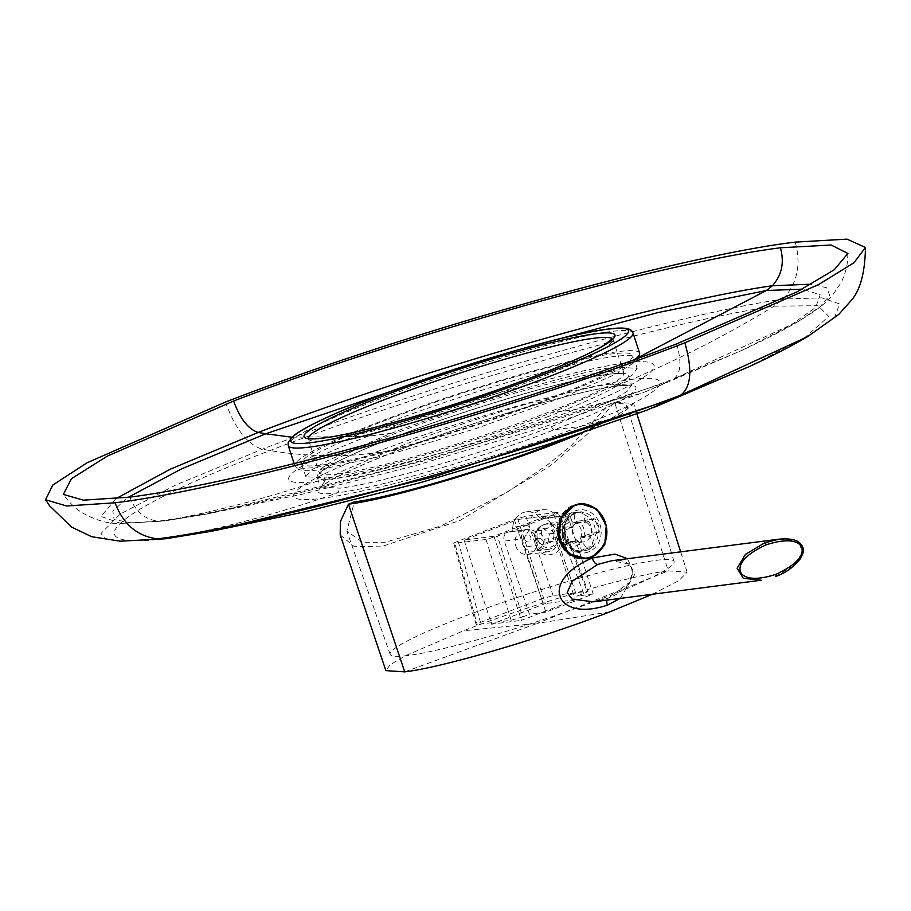 <?xml version="1.0" encoding="UTF-8"?>
<svg xmlns="http://www.w3.org/2000/svg" width="911" height="911" viewBox="0 0 911 911"><rect width="100%" height="100%" fill="white"/><g stroke="black" fill="none" stroke-linecap="round" stroke-linejoin="round"><path stroke-width="0.68" stroke-dasharray="4.55 3.42" d="M554.298 533.208L548.684 527.788L541.851 530.407L540.644 538.435L546.247 543.856L553.079 541.236L554.298 533.208L549.379 533.846L543.765 528.426L536.932 531.045L535.714 539.073L541.328 544.493L548.16 541.874L549.379 533.846M553.079 541.236L548.16 541.874M537.706 539.563A11.729 10.385 82.7 0 0 551.098 546.919A11.729 10.385 82.7 0 0 557.225 532.081A11.729 10.385 82.7 0 0 543.844 524.725A11.729 10.385 82.7 0 0 537.706 539.563M535.406 540.234A13.517 11.957 82.7 0 0 548.376 549.333A13.517 11.957 82.7 0 0 557.885 531.625A13.517 11.957 82.7 0 0 557.828 531.455C552.795 517.266 532.719 524.952 535.361 540.064A13.517 11.957 82.7 0 0 535.406 540.234M523.927 547.044A13.517 11.957 82.7 0 0 534.097 551.166A13.517 11.957 82.7 0 0 544.322 539.221L541.555 534.062L529.792 529.063L521.718 541.669L522.857 545.131L523.927 547.044L537.479 545.302L535.361 540.064M535.361 544.277C528.141 525.078 556.416 514.225 561.973 534.074C569.181 553.273 540.906 564.125 535.361 544.277M557.828 531.455L557.874 537.479A12.447 11.012 -97.3 0 1 548.616 551.724A12.447 11.012 -97.3 0 1 537.479 545.302M544.322 539.221L557.874 537.479M521.923 538.822L545.894 612.158L593.209 594.018L569.238 520.693A7.117 6.297 82.7 0 0 562.417 515.899A7.117 6.297 82.7 0 0 561.13 516.23L560.914 516.309A5.694 5.033 -97.3 0 1 559.889 516.571A5.694 5.033 -97.3 0 1 555.676 514.92A17.776 15.738 82.7 0 0 542.535 509.773A17.776 15.738 82.7 0 0 529.12 525.1A5.694 5.033 -97.3 0 1 525.852 529.746L525.647 529.826A7.117 6.297 82.7 0 0 521.923 538.822L504.273 541.1C503.145 536.852 504.341 533.857 507.871 532.115L497.52 536.089L522.595 616.918L511.105 620.277L476.134 624.57L453.792 543.4L486.03 539.449L497.52 536.089M555.676 514.92L539.266 517.038A17.776 15.738 82.7 0 0 526.137 511.88A17.776 15.738 82.7 0 0 512.711 527.218L529.12 525.1M539.266 517.038A5.694 5.033 82.7 0 0 543.48 518.689A5.694 5.033 82.7 0 0 544.505 518.427L509.443 531.865A5.694 5.033 82.7 0 0 512.711 527.218M458.142 541.168C453.792 542.888 452.699 543.651 454.851 543.468L477.193 624.65C475.041 624.832 476.146 624.058 480.484 622.338L541.59 598.926L553.079 595.566L588.039 591.262L558.056 512.312L525.818 516.275L514.328 519.634L458.142 541.168L480.484 622.338M551.576 522.971L544.641 518.2L543.355 518.518L553.706 514.556C558.056 512.836 559.149 512.062 556.997 512.244L586.98 591.193C589.132 591.011 588.039 591.774 583.7 593.494L576.8 596.136L551.576 522.971L569.238 520.693M493.944 536.249L464.086 540.098L517.904 519.475L547.762 515.626L493.944 536.249L521.434 620.345L575.251 599.711L547.762 515.626M545.894 612.158L529.485 614.265L504.273 541.1M407.9 655.521A149.347 14.576 161.9 0 1 390.147 654.349A149.347 14.576 161.9 0 1 494.161 605.416A149.347 14.576 161.9 0 1 656.284 560.322A149.347 14.576 161.9 0 1 674.06 561.552A149.347 14.576 161.9 0 1 569.728 610.518A149.347 14.576 161.9 0 1 407.9 655.521M593.209 594.018L576.8 596.136M522.595 616.918L529.485 614.265M340.213 534.939L353.741 546.201L380.775 546.851L460.078 520.443L550.187 465.908L588.495 433.226L614.572 402.184L608.662 404.45L571.311 445.49L547.875 464.542L508.008 491.655L440.799 526.068L385.125 542.284L362.453 542.25L346.84 531.056L354.368 501.915M652.47 594.245L679.025 580.546L687.11 572.154L668.253 570.867L614.572 402.184L633.612 403.482L620.858 414.71L580.979 433.442M568.43 437.656A152.9 14.918 -18.1 0 0 626.859 405.714A152.9 14.918 -18.1 0 0 608.662 404.45M620.175 598.413L634.739 574.522L627.463 558.705M586.206 558.785A27.74 24.551 -97.3 0 1 585.477 558.887A27.74 24.551 -97.3 0 1 558.09 537.399A27.74 24.551 -97.3 0 1 573.349 505.138A27.74 24.551 82.7 0 1 578.383 503.874A27.74 24.551 82.7 0 1 579.237 503.783M600.372 550.346A27.74 24.551 82.7 0 0 594.951 508.361M578.474 504.58A27.023 23.925 -97.3 0 1 604.403 522.766A27.023 23.925 -97.3 0 1 585.386 558.181M558.033 532.741A27.023 23.925 -97.3 0 1 570.73 507.142M606.885 600.121A7.117 3.234 69 0 1 608.172 598.151L593.653 601.829L608.525 598.06L630.776 581.366L632.997 570.673L629.182 563.966L611.668 560.743C624.183 559.138 631.084 562.964 632.359 572.199L629.433 582.596C624.308 589.69 617.225 594.872 608.172 598.151L608.172 598.151A7.117 3.234 69 0 1 608.525 598.06M609.607 611.941L537.148 623.386L668.253 570.867C630.993 575.217 532.776 603.947 463.369 630.799L405.384 655.761L390.147 664.814L385.877 670.621M567.667 541.908L564.376 543.172A13.87 12.276 -97.3 0 1 559.98 529.712L563.271 528.46A10.67 9.44 82.7 0 0 567.667 541.908L577.517 540.644L566.198 544.277C569.694 548.536 574.021 550.848 579.191 551.201L574.42 551.815L569.853 546.179L568.623 542.432A10.67 9.44 82.7 0 0 573.44 543.229A10.67 9.44 82.7 0 0 580.455 537.9L581.673 541.646A13.87 12.276 -97.3 0 1 569.853 546.179M557.361 531.386A19.552 17.309 -97.3 0 0 561.757 544.846L566.198 544.277L561.939 530.794L557.361 531.386L559.98 529.712M577.392 512.244L572.199 512.916A19.552 17.309 -97.3 0 0 563.157 517.346L568.293 516.685L561.939 530.794L563.59 530.589A19.552 17.309 -97.3 0 1 569.398 516.537L577.392 512.244L580.113 512.153L574.989 512.813L574.317 519.122L575.536 522.857A10.67 9.44 82.7 0 0 570.719 522.071A10.67 9.44 82.7 0 0 563.704 527.389L562.486 523.654A13.87 12.276 -97.3 0 1 574.317 519.122M592.059 533.231A19.552 17.309 -97.3 0 0 587.652 519.771L592.241 519.19L580.113 512.153L581.218 512.005A19.552 17.309 -97.3 0 1 593.892 518.974L592.241 519.19L596.5 532.662L592.059 533.231L580.888 536.841A10.67 9.44 82.7 0 0 576.492 523.392L579.783 522.128A13.87 12.276 -97.3 0 1 584.179 535.577M582.015 551.087L577.21 551.702A19.552 17.309 -97.3 0 0 586.251 547.283L591.011 546.668L596.5 532.662L598.288 532.423A19.552 17.309 -97.3 0 1 592.492 546.475L580.66 551.007A19.552 17.309 -97.3 0 1 567.986 544.038A19.552 17.309 -97.3 0 1 563.59 530.589L573.11 527.184L563.271 528.46M580.455 537.9L590.294 536.636L593.471 546.349A19.552 17.309 -97.3 0 1 584.429 550.779A19.552 17.309 -97.3 0 1 581.639 550.882L578.474 541.168L568.623 542.432M581.639 550.882L580.66 551.007A19.552 17.309 -97.3 0 0 583.439 550.904C564.205 555.027 555.926 518.689 575 512.984L578.439 512.107A19.552 17.309 -97.3 0 1 581.218 512.005L582.209 511.88L585.386 521.593L575.536 522.857M577.21 551.702A19.552 17.309 -97.3 0 1 574.42 551.815M593.471 546.349L592.492 546.475A19.552 17.309 -97.3 0 1 586.991 550.005A19.552 17.309 -97.3 0 1 583.439 550.904L584.429 550.779M586.251 547.283L581.673 541.646M576.492 523.392L586.342 522.117L594.872 518.849A19.552 17.309 -97.3 0 1 599.279 532.297L590.738 535.577L580.888 536.841M599.279 532.297L598.288 532.423A19.552 17.309 -97.3 0 0 593.892 518.974L594.872 518.849M587.652 519.771L579.783 522.128M572.199 512.916A19.552 17.309 -97.3 0 1 574.989 512.813M563.704 527.389L573.554 526.125L570.377 516.412L569.398 516.537A19.552 17.309 -97.3 0 1 574.898 513.007A19.552 17.309 -97.3 0 1 578.439 512.107L579.419 511.982A19.552 17.309 -97.3 0 1 582.209 511.88M563.157 517.346L562.486 523.654M561.757 544.846L564.376 543.172M568.976 543.913A19.552 17.309 -97.3 0 1 564.581 530.453M588.631 551.895A21.693 19.199 -97.3 0 1 563.886 538.287A21.693 19.199 -97.3 0 1 575.217 510.855A21.693 19.199 -97.3 0 1 599.962 524.463A21.693 19.199 -97.3 0 1 588.631 551.895M590.294 536.636A10.67 9.44 -97.3 0 1 583.291 541.954A10.67 9.44 -97.3 0 1 578.474 541.168M577.517 540.644A10.67 9.44 -97.3 0 1 573.11 527.184M570.377 516.412A19.552 17.309 -97.3 0 1 579.419 511.982M573.554 526.125A10.67 9.44 -97.3 0 1 580.558 520.796A10.67 9.44 -97.3 0 1 585.386 521.593M586.342 522.117A10.67 9.44 -97.3 0 1 590.738 535.577M464.086 540.098L491.576 624.194L521.434 620.345M517.904 519.475L545.382 603.572L491.576 624.194M575.251 599.711L545.382 603.572M515.785 546.042A12.447 11.012 82.7 0 0 527.72 554.423A12.447 11.012 82.7 0 0 536.477 538.116A12.447 11.012 82.7 0 0 524.542 529.735A12.447 11.012 82.7 0 0 515.785 546.042M524.816 539.494A3.553 3.143 82.7 0 0 530.737 537.228A3.553 3.143 -97.3 0 0 524.816 539.494M548.684 527.788L543.765 528.426M541.851 530.407L536.932 531.045M546.247 543.856L541.328 544.493M540.644 538.435L535.714 539.073M551.497 426.633L611.315 400.863L627.007 391.445L631.425 385.353L611.93 383.907C573.497 388.485 472.274 418.445 400.544 446.094L340.703 471.818L324.965 481.088L320.478 486.986L339.894 488.171C378.384 483.787 479.824 454.464 551.497 426.633A3.553 1.617 69 0 0 554.241 429.787C629.74 401.216 659.108 380.16 616.052 386.105C576.891 390.773 473.333 421.394 399.997 449.67C324.544 478.412 294.97 498.841 337.97 492.692C377.2 488.228 480.962 458.233 554.241 429.787L580.74 426.359C660.726 395.203 684.708 373.271 632.188 379.306L615.335 386.298C576.64 390.887 473.105 421.486 400.168 449.635L400.168 449.635A3.553 1.617 -111 0 0 400.544 446.094M166.633 538.64L168.592 538.321C220.394 528.631 271.353 515.33 321.469 498.408L337.97 492.692L339.894 488.171M548.194 416.543A163.57 15.965 161.9 0 1 336.706 478.412A163.57 15.965 161.9 0 1 317.244 477.091A163.57 15.965 161.9 0 1 397.242 436.005A163.57 15.965 161.9 0 1 608.73 374.136A163.57 15.965 161.9 0 1 628.191 375.457A163.57 15.965 161.9 0 1 548.194 416.543M225.416 402.081C235.186 428.853 247.496 444.568 262.345 449.214L269.998 450.558C305.971 456.502 340.463 457.345 373.487 453.097L399.997 449.67A3.553 1.617 -111 0 0 400.168 449.635C359.731 465.305 334.121 477.182 323.325 485.278L320.501 488.057L317.244 477.091M795.166 242.121C801.384 264.144 797.398 283.116 783.209 299.036L774.213 306.187C728.322 333.95 680.984 358.33 632.188 379.306C576.435 387.243 454.908 421.747 373.487 453.097C293.319 483.673 269.144 505.024 321.469 498.408C377.416 491.052 499.137 457.128 580.74 426.359L646.616 410.269M676.645 343.88C681.827 361.872 680.859 373.533 673.719 378.862L798.526 321.332L820.219 306.62L829.682 295.323L826.698 287.774L811.394 284.186M129.874 497.121C135.181 511.344 144.598 519.361 158.115 521.183L165.517 520.807C216.659 511.253 267.003 498.112 316.516 481.395L326.571 477.945C367.509 473.321 475.713 442.177 552.02 412.535L615.722 385.068L632.439 375.013L637.131 368.465L616.348 366.871C575.501 371.779 467.594 403.835 391.218 433.283L327.482 460.636L310.697 470.486L305.902 476.726L326.571 477.945M164.242 521.012L208.494 513.736L430.447 459.315L667.604 381.948L647.083 391.047L741.975 350.359L673.719 378.862C510.16 439.979 268.392 507.074 158.115 521.183L120.912 523.438C108.842 524.11 95.712 520.42 81.523 512.381C75.693 508.839 69.623 502.849 63.303 494.411M115.811 498.738L100.984 516.435L120.912 523.438L163.718 521.081M481.361 360.733L518.701 349.665M847.879 253.44C847.481 263.996 847.162 269.098 841.286 282.444L831.652 296.405C826.539 302.145 818.59 309.284 798.526 321.332C783.107 330.408 764.249 340.076 741.975 350.359L789.063 326.32L815.709 307.406L820.162 294.765L802.261 289.151M640.296 393.643L541.088 427.919L415.564 465.532L302.543 494.138L208.517 513.724L165.517 520.807L132.015 522.925L114.103 519.589L112.805 510.923L128.212 497.326M291.862 437.2L367.953 436.289L391.218 433.283M647.083 391.047L640.285 393.643L575.194 409.563L552.02 412.535M386.822 419.823A174.24 17.002 -18.1 0 0 301.609 463.585A174.24 17.002 -18.1 0 0 322.335 464.986A174.24 17.002 -18.1 0 0 547.625 399.086A174.24 17.002 -18.1 0 0 632.838 355.324A174.24 17.002 -18.1 0 0 612.112 353.923A174.24 17.002 -18.1 0 0 386.822 419.823M367.953 436.289C449.453 404.928 570.685 370.549 626.153 362.703L616.348 366.871M639.465 356.884L626.176 362.703C678.729 356.622 655.111 378.407 575.194 409.563M509.443 531.865L525.852 529.746M525.647 529.826L507.871 532.115M543.355 518.518L561.13 516.23M560.914 516.309L544.505 518.427M775.591 576.515L794.711 565.036L803.035 551.212L796.897 541.111L779.007 539.164M404.723 671.874L537.148 623.386L463.369 630.799M553.706 514.556L583.7 593.494M525.818 516.275L553.079 595.566M514.328 519.634L541.59 598.926M486.03 539.449L511.105 620.277M616.052 386.105L611.93 383.907M338.562 473.914A160.017 15.612 -18.1 0 0 512.096 425.642A160.017 15.612 -18.1 0 0 623.716 373.203A160.017 15.612 -18.1 0 0 604.676 371.916A160.017 15.612 -18.1 0 0 431.142 420.176A160.017 15.612 -18.1 0 0 319.522 472.627A160.017 15.612 -18.1 0 0 338.562 473.914M211.773 531.204L168.592 538.321C66.241 551.508 113.397 510.058 269.998 450.558C428.648 389.236 665.702 321.742 774.213 306.187L818.021 305.709L828.748 316.379L805.153 337.286L749.446 366.495M807.567 336.649L834.715 317.153L839.589 303.967L822.018 297.84L783.209 299.036C671.213 315.411 426.223 385.501 262.345 449.214L175.846 484.971L120.093 514.123L100.95 533.55L105.835 538.936L120.263 541.202M368.044 436.255C287.944 466.831 264.133 488.045 316.504 481.395C372.178 474.119 493.603 440.309 575.296 409.529M639.602 353.115A181.346 17.696 -18.1 0 0 618.022 351.657A181.346 17.696 -18.1 0 0 421.349 406.352A181.346 17.696 -18.1 0 0 294.845 465.794A181.346 17.696 -18.1 0 0 316.424 467.252A181.346 17.696 -18.1 0 0 491.177 420.13A181.346 17.696 -18.1 0 0 635.229 359.321M632.997 332.936A181.346 17.696 -18.1 0 0 611.429 331.467A181.346 17.696 -18.1 0 0 414.744 386.173A181.346 17.696 -18.1 0 0 288.252 445.616M308.453 438.328A160.017 15.612 -18.1 0 0 308.533 438.988A160.017 15.612 -18.1 0 0 327.561 440.275A160.017 15.612 -18.1 0 0 501.107 392.003A160.017 15.612 -18.1 0 0 612.727 339.564A160.017 15.612 -18.1 0 0 612.386 338.983M548.376 549.333L534.097 551.166M526.137 511.88L542.535 509.773M390.147 654.349L346.84 531.056M687.11 572.154L680.665 551.85M636.891 413.833L633.612 403.482M586.957 558.694L585.477 558.887M580.079 503.646L578.383 503.874M674.06 561.552L626.859 405.714M583.291 541.954L573.44 543.229M580.558 520.796L570.719 522.071M544.641 518.2L562.417 515.899M559.889 516.571L543.48 518.689M527.72 554.423L548.616 551.724M524.542 529.735L529.792 529.063M628.191 375.457L631.938 386.116C632.314 386.503 632.428 384.374 615.335 386.298M612.693 338.539L624.297 374.045C624.593 374.501 625.538 372.394 608.092 374.307C562.804 379.261 425.471 421.816 359.344 451.492C345.986 457.356 335.772 462.412 328.7 466.626L319.556 473.652L307.952 438.134M305.902 476.726L301.643 464.485C301.416 465.043 300.744 462.583 318.748 452.767C340.987 441.106 374.683 427.191 419.834 411.043C493.227 384.761 579.738 360.608 615.517 356.315C626.631 355.176 632.576 355.096 633.339 356.076L637.131 368.465M638.964 357.966L636.06 361.462L616.474 373.772L564.797 396.627L475.109 428.865L389.897 454.361L319.829 469.643C308.738 471.374 301.108 471.021 296.94 468.596L294.128 463.585"/><path stroke-width="1.37" d="M568.43 437.656A152.9 14.918 -18.1 0 1 354.368 501.915L348.457 504.182L340.384 521.559L340.213 534.939L385.877 670.621L404.723 671.874C441.983 667.535 540.2 638.805 609.607 611.941L652.47 594.245M580.979 433.442L555.357 443.657C485.267 470.782 386.093 499.797 348.457 504.182L404.723 671.874M575.103 504.91L580.079 503.646L596.568 508.725L606.282 525.294L604.779 544.846L592.025 557.418L586.957 558.694L569.068 553.786L558.625 537.342L561.358 517.607L575.103 504.91M627.463 558.705L614.914 554.127L592.23 558.033C562.246 570.787 556.86 587.959 559.958 595.509C561.37 603.731 575.035 615.688 607.421 605.155L620.175 598.413M600.372 550.346A27.74 24.551 82.7 0 1 590.499 557.612A27.74 24.551 -97.3 0 1 586.206 558.785M594.951 508.361A27.74 24.551 82.7 0 0 579.237 503.783M586.365 558.056A27.023 23.925 -97.3 0 1 560.436 539.87A27.023 23.925 82.7 0 1 579.453 504.455A27.023 23.925 82.7 0 1 605.382 522.641A27.023 23.925 -97.3 0 1 586.365 558.056L585.386 558.181A27.023 23.925 -97.3 0 1 559.456 539.995A27.023 23.925 -97.3 0 1 558.033 532.741M570.73 507.142A27.023 23.925 -97.3 0 1 578.474 504.58L579.453 504.455M611.759 560.732L597.73 564.399L572.017 581.48L567.257 592.56L572.017 599.119L593.756 601.818M775.91 574.374C805.153 560.903 802.58 549.868 801.737 547.522C800.917 545.177 795.519 535.509 766.242 544.767C736.999 558.238 739.573 569.261 740.415 571.618C741.235 573.953 746.633 583.632 775.91 574.374A2.129 0.968 69 0 1 775.705 576.481A2.129 0.968 69 0 1 775.591 576.515L775.694 576.492C785.202 573.178 793.276 567.451 799.926 559.308L802.625 554.127C804.367 549.754 803.115 545.769 798.879 542.17C795.337 539.414 788.71 538.412 779.007 539.164L764.591 542.876L745.471 554.355L737.147 568.179L743.285 578.28L761.186 580.227L593.653 601.829M684.844 342.821C506.288 412.068 233.182 488.74 115.082 502.781L66.594 505.981L45.55 499.752L52.815 485.051L87.046 462.799L225.416 402.081C403.972 332.845 677.078 256.173 795.166 242.121L846.991 239.126L865.45 247.473L853.937 262.789L818.317 284.722L684.844 342.821C692.656 369.855 691.198 387.346 680.46 395.294L646.616 410.269L544.425 445.525L420.461 482.636L306.665 511.435L211.773 531.204L165.848 538.731L120.263 541.202L165.848 538.731M115.082 502.781C123.042 524.144 137.162 536.169 157.444 538.891C270.168 524.713 515.865 456.81 680.46 395.294L807.567 336.649L838.792 314.42L850.794 300.96C860.155 290.723 865.04 272.89 865.45 247.473M676.645 343.88L797.296 291.736L834.248 269.793L847.879 253.44L831.128 245.025L780.385 247.792C716.285 255.809 605.473 282.159 503.601 311.676C398.312 342.411 308.317 372.2 233.615 401.022L107.304 456.126L71.479 478.674L63.303 494.411L83.448 500.162L129.874 497.121C193.975 489.093 304.775 462.742 406.659 433.237C511.936 402.491 601.932 372.713 676.645 343.88M780.385 247.792C784.519 262.459 781.866 275.111 772.414 285.735L766.402 290.507L639.465 356.884M811.394 284.186L772.414 285.735C662.559 301.131 421.155 369.365 258.246 432.44L170.118 469.267L115.811 498.738M233.615 401.022C240.128 418.844 248.339 429.32 258.246 432.44L265.796 433.773L481.361 360.733M518.701 349.665L657.753 312.61L766.39 290.507L802.261 289.151M291.862 437.2L265.796 433.773L181.631 468.858L128.212 497.326M592.23 558.033A7.117 3.234 -111 0 0 597.73 564.399M607.421 605.155A7.117 3.234 69 0 1 606.885 600.121M766.242 544.767A2.129 0.968 -111 0 0 764.591 542.876M211.773 531.204L435.162 476.442L674.277 398.414L749.446 366.495C772.107 356.042 791.488 346.089 807.567 336.649M635.229 359.321A181.346 17.696 -18.1 0 0 639.602 353.115L638.964 357.966M288.252 445.616A181.346 17.696 -18.1 0 0 309.82 447.073A181.346 17.696 -18.1 0 0 506.505 392.368A181.346 17.696 -18.1 0 0 632.997 332.936C632.052 331.365 631.938 325.796 608.013 329.076C554.924 334.872 393.176 385.9 325.227 418.206C310.503 425.027 300.118 430.732 294.059 435.356L288.275 442.154L288.252 445.616L294.128 463.585M607.375 329.247A177.793 17.355 -18.1 0 0 377.484 396.49A177.793 17.355 -18.1 0 0 311.687 442.575A177.793 17.355 -18.1 0 0 541.567 375.332A177.793 17.355 -18.1 0 0 607.375 329.247M595.543 333.779A163.57 15.965 -18.1 0 0 384.043 395.647A163.57 15.965 -18.1 0 0 323.507 438.043A163.57 15.965 -18.1 0 0 535.008 376.175A163.57 15.965 -18.1 0 0 595.543 333.779M612.386 338.983A160.017 15.612 -18.1 0 0 593.687 338.277A160.017 15.612 -18.1 0 0 423.205 385.455A160.017 15.612 -18.1 0 0 308.453 438.328M680.665 551.85L636.891 413.833M611.668 560.743L779.007 539.164M653.46 407.638L749.446 366.495M45.55 499.752L49.524 505.707L71.57 527.105L91.692 536.716L120.263 541.202M632.997 332.936L639.602 353.115M612.727 339.564L612.693 338.539L603.537 345.554C596.477 349.778 586.263 354.823 572.905 360.699C506.778 390.363 369.445 432.93 324.157 437.884C307.109 439.785 307.611 437.735 307.952 438.134L308.533 438.988"/></g></svg>
